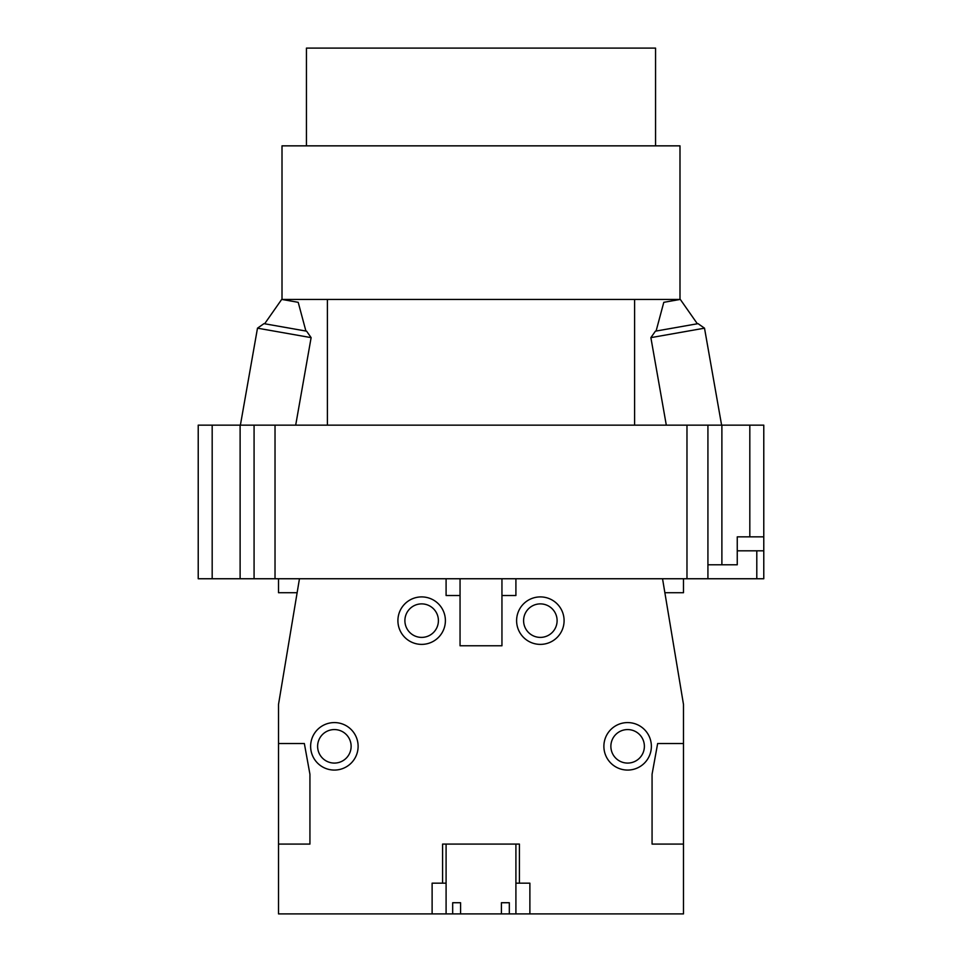 <?xml version="1.0" encoding="UTF-8"?>
<svg xmlns="http://www.w3.org/2000/svg" width="962" height="962" viewBox="0 0 962 962"><rect width="100%" height="100%" fill="white"/><g stroke="black" fill="none" stroke-linecap="round" stroke-linejoin="round"><path stroke-width="1.44" d="M650.877 337.638L655.411 331.168L691.798 324.747L698.039 323.653L704.509 328.174L650.877 337.638L666.305 425.144M697.354 323.773L680.302 299.41L677.885 299.831L663.792 302.321L656.096 331.048M311.123 337.638L306.589 331.168L270.202 324.747L263.961 323.653L257.491 328.174L311.123 337.638L295.695 425.144M264.646 323.773L281.698 299.41L284.115 299.831L298.208 302.321L305.904 331.048M460.582 913.9L452.681 913.9L452.681 902.729L460.582 902.729L460.582 913.9L501.418 913.9L501.418 902.729L509.319 902.729L509.319 913.9L501.418 913.9M446.091 883.176L442.592 883.176L442.592 844.083L519.408 844.083L519.408 883.176L529.882 883.176L529.882 913.9L509.319 913.9M438.407 620.646A16.763 16.763 0 0 0 421.657 603.883A16.763 16.763 0 0 0 404.894 620.646A16.763 16.763 0 0 0 421.657 637.397A16.763 16.763 0 0 0 438.407 620.646M644.384 746.332A16.763 16.763 0 0 0 627.633 729.569A16.763 16.763 0 0 0 610.87 746.332A16.763 16.763 0 0 0 627.633 763.082A16.763 16.763 0 0 0 644.384 746.332M351.13 746.332A16.763 16.763 0 0 0 334.367 729.569A16.763 16.763 0 0 0 317.616 746.332A16.763 16.763 0 0 0 334.367 763.082A16.763 16.763 0 0 0 351.13 746.332M557.106 620.646A16.763 16.763 0 0 0 540.343 603.883A16.763 16.763 0 0 0 523.593 620.646A16.763 16.763 0 0 0 540.343 637.397A16.763 16.763 0 0 0 557.106 620.646M516.606 620.646A23.737 23.737 0 0 0 540.343 644.384A23.737 23.737 0 0 0 564.093 620.646A23.737 23.737 0 0 0 540.343 596.909A23.737 23.737 0 0 0 516.606 620.646M397.907 620.646A23.737 23.737 0 0 0 421.657 644.384A23.737 23.737 0 0 0 445.394 620.646A23.737 23.737 0 0 0 421.657 596.909A23.737 23.737 0 0 0 397.907 620.646M603.883 746.332A23.737 23.737 0 0 0 627.633 770.069A23.737 23.737 0 0 0 651.37 746.332A23.737 23.737 0 0 0 627.633 722.582A23.737 23.737 0 0 0 603.883 746.332M310.63 746.332A23.737 23.737 0 0 0 334.367 770.069A23.737 23.737 0 0 0 358.117 746.332A23.737 23.737 0 0 0 334.367 722.582A23.737 23.737 0 0 0 310.63 746.332M529.882 913.9L683.489 913.9L683.489 704.437L662.541 578.751L515.909 578.751L515.909 595.514L501.948 595.514L501.948 645.779L460.052 645.779L460.052 595.514L446.091 595.514L446.091 578.751L299.459 578.751L278.511 704.437L278.511 913.9L446.091 913.9L446.091 844.083M519.408 883.176L515.909 883.176M278.511 844.083L309.932 844.083L309.932 774.254L304.353 743.53L278.511 743.53M442.592 883.176L432.118 883.176L432.118 913.9M683.489 743.53L657.647 743.53L652.068 774.254L652.068 844.083L683.489 844.083M683.489 578.751L683.489 592.712L664.862 592.712M297.138 592.712L278.511 592.712L278.511 578.751M452.681 913.9L446.091 913.9M306.445 145.851L306.445 48.1L655.555 48.1L655.555 145.851M679.99 145.851L282.01 145.851L282.01 299.459L679.99 299.459L679.99 145.851M212.181 425.144L212.181 578.751L198.22 578.751L198.22 425.144L763.78 425.144L763.78 578.751L686.976 578.751L686.976 425.144M721.885 425.144L721.885 564.79L737.253 564.79L737.253 536.856L763.78 536.856M737.253 550.817L763.78 550.817M212.181 578.751L240.115 578.751L240.115 425.144M275.024 425.144L275.024 578.751L240.115 578.751M254.076 578.751L254.076 425.144M275.024 578.751L686.976 578.751M707.924 425.144L707.924 578.751M721.885 564.79L707.924 564.79M756.793 550.817L756.793 578.751M749.819 536.856L749.819 425.144M704.509 328.174L721.608 425.144M257.491 328.174L240.392 425.144M501.948 578.751L501.948 595.514M515.909 913.9L515.909 844.083M460.052 578.751L460.052 595.514M634.607 299.459L634.607 425.144M327.393 299.459L327.393 425.144"/></g></svg>
